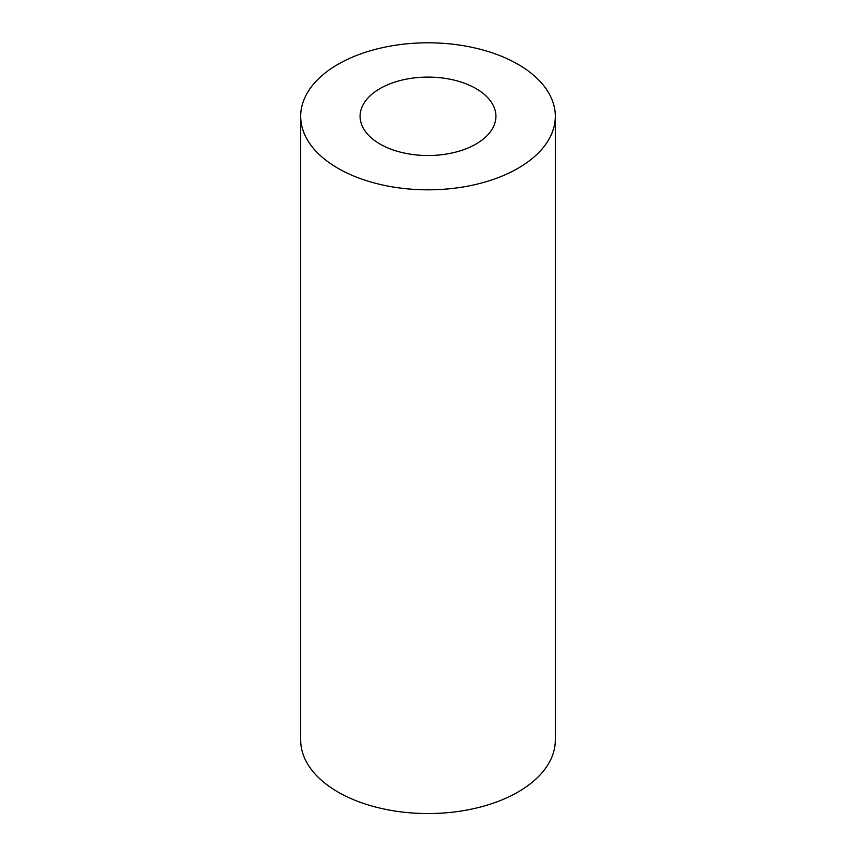 <?xml version="1.0" encoding="UTF-8"?>
<svg xmlns="http://www.w3.org/2000/svg" width="856" height="856" viewBox="0 0 856 856"><rect width="100%" height="100%" fill="white"/><g stroke="black" fill="none" stroke-linecap="round" stroke-linejoin="round"><path stroke-width="1.28" d="M379.989 144.033A67.902 39.205 180 0 1 360.098 116.309A67.902 39.205 180 0 1 428 77.104A67.902 39.205 180 0 1 495.902 116.309A67.902 39.205 180 0 1 453.99 152.529A67.902 39.205 180 0 1 379.989 144.033M337.97 168.29A127.319 73.509 180 0 1 300.681 116.309A127.319 73.509 180 0 1 428 42.8A127.319 73.509 180 0 1 555.319 116.309A127.319 73.509 180 0 1 476.728 184.222A127.319 73.509 180 0 1 337.97 168.29M555.319 116.309L555.319 740.044A127.319 73.509 180 0 1 476.728 807.957A127.319 73.509 180 0 1 337.97 792.025A127.319 73.509 180 0 1 300.681 740.044L300.681 116.309"/></g></svg>
